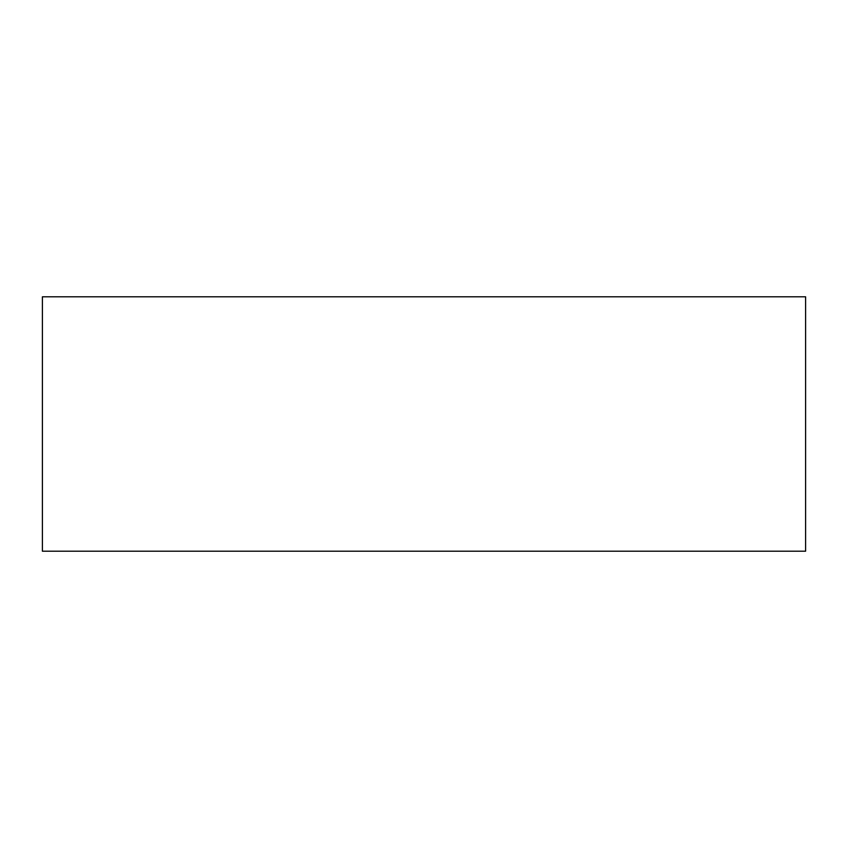 <?xml version="1.0" encoding="UTF-8"?>
<svg xmlns="http://www.w3.org/2000/svg" width="848" height="848" viewBox="0 0 848 848"><rect width="100%" height="100%" fill="white"/><g stroke="black" fill="none" stroke-linecap="round" stroke-linejoin="round"><path stroke-width="1.27" d="M805.6 551.2L42.4 551.2L42.4 296.8L805.6 296.8L805.6 551.2"/></g></svg>

